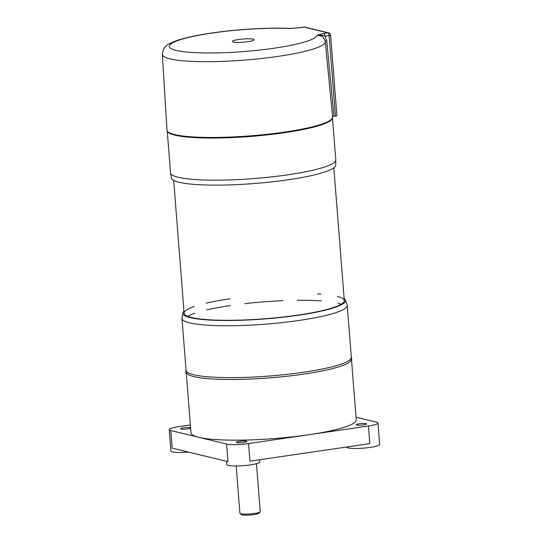 <?xml version="1.0" encoding="UTF-8"?>
<svg xmlns="http://www.w3.org/2000/svg" width="542" height="542" viewBox="0 0 542 542"><rect width="100%" height="100%" fill="white"/><g stroke="black" fill="none" stroke-linecap="round" stroke-linejoin="round"><path stroke-width="0.81" d="M182.972 312.809L182.004 317.93A82.885 12.249 -4.5 0 0 181.977 318.425L186.062 370.294A82.885 12.249 -4.5 0 0 269.652 376.006A82.885 12.249 -4.5 0 0 351.318 357.293L347.239 305.424A82.885 12.249 -4.5 0 0 347.131 304.936L345.376 300.024A81.517 12.046 175.5 0 1 265.16 318.906A81.517 12.046 175.5 0 1 182.972 312.809A81.517 12.046 175.5 0 1 183.968 311.162M351.263 356.568L351.826 358.994L349.942 361.771A82.885 12.249 175.5 0 1 269.801 377.876A82.885 12.249 175.5 0 1 188.121 374.508L185.825 372.056L186.008 369.576M351.521 359.881L356.243 419.833A82.885 12.249 175.5 0 1 308.493 434.786A82.885 12.249 175.5 0 1 198.697 437.286A82.885 12.249 175.5 0 1 190.98 432.834L186.265 372.889M239.368 441.323A5.271 0.779 175.5 0 1 246.84 441.445A5.271 0.779 175.5 0 1 241.644 442.638A5.271 0.779 175.5 0 1 236.332 442.272A5.271 0.779 175.5 0 1 239.368 441.323M359.224 423.797A5.271 0.779 175.5 0 1 366.697 423.925A5.271 0.779 175.5 0 1 361.507 425.111A5.271 0.779 175.5 0 1 356.189 424.752A5.271 0.779 175.5 0 1 359.224 423.797M190.621 428.261A5.271 0.779 175.5 0 1 184.768 429.176A5.271 0.779 175.5 0 1 180.527 428.742A5.271 0.779 175.5 0 1 183.562 427.794A5.271 0.779 175.5 0 1 190.574 427.645M356.033 417.204L376.426 422.143A16.578 2.453 175.5 0 1 377.97 423.038A16.578 2.453 175.5 0 1 368.418 426.026L248.561 443.552A16.578 2.453 175.5 0 1 226.603 444.054L170.798 430.524A16.578 2.453 175.5 0 1 169.253 429.63L170.933 451.005A16.578 2.453 -4.5 0 0 188.494 452.075M346.602 447.021A16.578 2.453 -4.5 0 0 370.105 447.401A16.578 2.453 -4.5 0 0 379.651 444.406L377.97 423.038M226.488 461.289L226.739 464.535A16.578 2.453 -4.5 0 0 228.284 465.422A16.578 2.453 -4.5 0 0 246.935 465.348A16.578 2.453 -4.5 0 0 259.794 461.933L259.618 459.738M248.561 443.552L249.943 461.154L369.807 443.627L368.418 426.026M170.798 430.524L172.18 448.126L227.986 461.655L226.603 444.054M344.136 298.554A81.517 12.046 175.5 0 1 345.376 300.024M181.977 318.425A82.885 12.249 -4.5 0 0 265.566 324.136A82.885 12.249 -4.5 0 0 347.239 305.424M317.476 293.899A80.331 11.877 175.5 0 1 320.911 294.123M337.422 296.433A80.331 11.877 175.5 0 1 344.299 300.593A80.331 11.877 175.5 0 1 265.146 318.73A80.331 11.877 175.5 0 1 184.124 313.201A80.331 11.877 175.5 0 1 194.321 306.46M206.211 303.147A80.331 11.877 175.5 0 1 229.903 298.777M297.362 300.295A80.331 11.877 175.5 0 1 318.012 300.688A80.331 11.877 175.5 0 1 321.447 300.912M337.957 303.222A80.331 11.877 175.5 0 1 341.203 304.252M187.756 316.332A80.331 11.877 175.5 0 1 194.856 313.249M206.746 309.936A80.331 11.877 175.5 0 1 230.438 305.566M244.788 303.689A80.331 11.877 175.5 0 1 282.89 300.688M169.253 429.63A16.578 2.453 175.5 0 1 178.806 426.642L190.364 424.948M332.476 117.926L335.776 159.836A82.885 12.249 175.5 0 1 335.783 159.992A82.885 12.249 175.5 0 1 254.11 178.548A82.885 12.249 175.5 0 1 170.54 173A82.885 12.249 175.5 0 1 170.52 172.837L167.221 130.927M170.54 173L171.38 177.993A82.438 12.188 -4.5 0 0 254.503 183.514A82.438 12.188 -4.5 0 0 335.735 165.059L335.783 159.992M256.474 463.695L260.248 511.634A10.203 1.511 175.5 0 1 260.153 511.872A10.203 1.511 175.5 0 1 251.583 513.816A10.203 1.511 175.5 0 1 240.858 513.782A10.203 1.511 175.5 0 1 240.038 513.45A10.203 1.511 175.5 0 1 239.91 513.233L236.19 465.998M240.038 513.45L241.393 514.582A8.923 1.321 -4.5 0 0 242.111 514.873A8.923 1.321 -4.5 0 0 251.495 514.9A8.923 1.321 -4.5 0 0 258.988 513.199L260.153 511.872M330.579 35.149A2.547 0.379 -4.5 0 1 329.116 35.609L335.444 116.069A2.547 0.379 -4.5 0 0 336.914 115.609L330.579 35.149A2.547 2.547 0 0 0 328.642 32.866A2.547 2.297 -76.4 0 0 327.842 32.832L323.757 33.428A2.547 1.037 81.7 0 1 325.031 36.206L329.116 35.609A2.547 1.037 -98.3 0 0 327.842 32.832L304.231 27.107A2.547 1.037 -98.3 0 0 304.062 27.1A2.547 1.037 -98.3 0 0 303.899 27.154M335.444 116.069L334.021 116.279L326.758 40.86L325.024 36.206C322.869 35.284 320.227 34.959 317.09 35.237L322.151 36.172L325.166 40.548L332.605 117.038A83.075 12.276 -4.5 0 1 250.75 135.832A83.075 12.276 -4.5 0 1 166.963 130.073L162.349 54.403A81.74 12.08 -4.5 0 0 244.788 60.067A81.74 12.08 -4.5 0 0 325.322 41.578M332.551 116.747L334.021 116.279M299.943 27.703A2.547 1.037 81.7 0 1 299.977 27.696A2.547 1.037 81.7 0 1 299.983 27.696A2.547 1.037 81.7 0 1 300.146 27.703L304.231 27.107A2.547 2.297 103.6 0 1 305.031 27.147L328.642 32.866M291.162 28.394L300.146 27.703M290.417 28.401L289.191 28.475A74.091 10.948 -4.5 0 0 176.963 40.867A74.091 10.948 -4.5 0 0 225.519 52.642A74.091 10.948 -4.5 0 0 317.09 35.237L323.757 33.428M247.816 41.72A10.84 1.599 -4.5 0 0 254.062 39.762A10.84 1.599 -4.5 0 0 243.128 39.017A10.84 1.599 -4.5 0 0 232.45 41.463A10.84 1.599 -4.5 0 0 247.816 41.72M167.241 130.961A82.885 12.249 -4.5 0 0 250.797 136.435A82.885 12.249 -4.5 0 0 332.463 117.96M325.295 41.334A2.547 0.4 174.5 0 1 326.758 40.86M344.299 300.593L333.845 167.79M184.124 313.201L173.677 180.398M299.977 27.696L304.062 27.1A2.547 2.547 0 0 1 305.031 27.147M299.983 27.696L290.322 28.401M290.18 28.408L290.844 28.408C276.84 27.825 260.959 28.204 243.216 29.546C227.66 30.758 213.412 32.52 200.465 34.83C190.554 36.605 182.505 38.57 176.333 40.718C169.7 43.482 163.006 45.182 162.349 54.403"/></g></svg>

